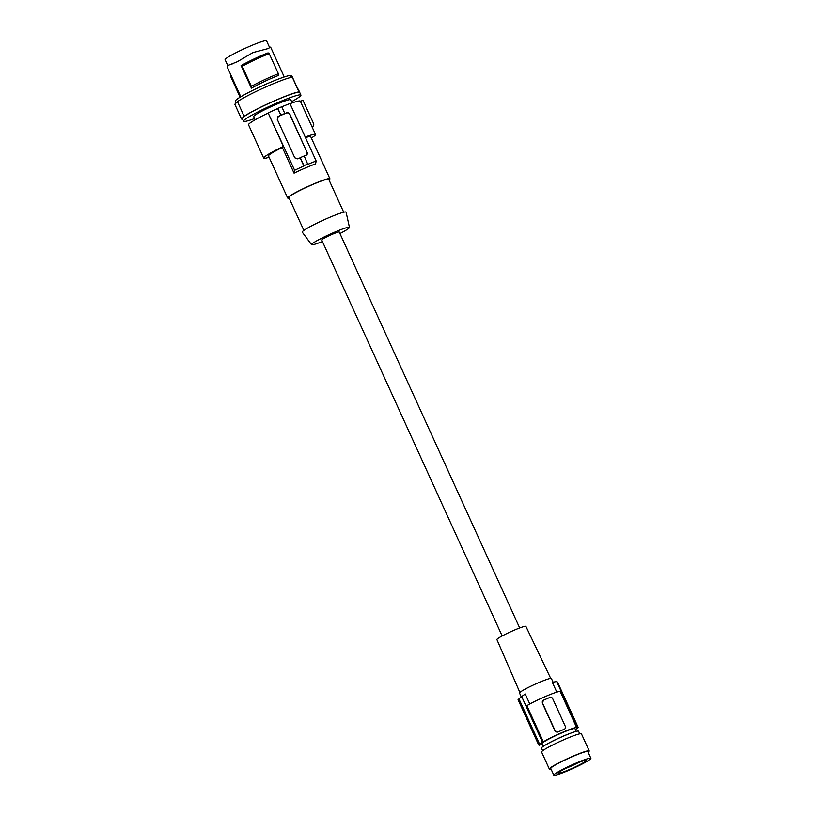 <?xml version="1.0" encoding="UTF-8"?>
<svg xmlns="http://www.w3.org/2000/svg" width="816" height="816" viewBox="0 0 816 816"><rect width="100%" height="100%" fill="white"/><g stroke="black" fill="none" stroke-linecap="round" stroke-linejoin="round"><path stroke-width="1.22" d="M543.13 746.446L541.895 743.723A18.176 1.632 -24.5 0 1 542.212 743.152A18.176 1.632 -24.5 0 1 559.756 733.808A18.176 1.632 -24.5 0 1 574.974 728.647L576.218 731.371M572.087 732.697L570.68 733.196A18.176 1.632 155.5 0 0 548.138 743.468L546.832 744.202A20.369 1.826 -24.5 0 1 572.087 732.697A20.369 1.826 -24.5 0 1 578.197 731.065A20.369 1.826 -24.5 0 1 578.544 731.218L579.737 733.839M542.681 750.73L541.487 748.109A20.369 1.826 -24.5 0 1 541.814 747.487A20.369 1.826 -24.5 0 1 546.832 744.202M551.055 769.111A21.899 1.958 -24.5 0 1 549.362 769.09L541.579 752.015A21.899 1.958 -24.5 0 1 541.936 751.352A21.899 1.958 -24.5 0 1 563.04 740.102A21.899 1.958 -24.5 0 1 581.441 733.859L589.213 750.924A21.899 1.958 -24.5 0 1 588.856 751.587A21.899 1.958 -24.5 0 1 588.122 752.219M549.362 769.09A21.899 1.958 -24.5 0 1 549.719 768.417A21.899 1.958 -24.5 0 1 570.812 757.166A21.899 1.958 -24.5 0 1 589.213 750.924M553.829 775.2L550.749 768.448A20.369 1.826 -24.5 0 1 551.086 767.836A20.369 1.826 -24.5 0 1 570.71 757.37A20.369 1.826 -24.5 0 1 587.816 751.556L590.896 758.309A20.369 1.826 -24.5 0 1 590.56 758.931A20.369 1.826 -24.5 0 1 570.935 769.396A20.369 1.826 -24.5 0 1 553.829 775.2A20.369 1.826 -24.5 0 1 554.166 774.578A20.369 1.826 -24.5 0 1 573.781 764.113A20.369 1.826 -24.5 0 1 590.896 758.309M558.47 772.732A15.545 1.387 155.5 0 0 558.215 773.201A15.545 1.387 155.5 0 0 571.271 768.764A15.545 1.387 155.5 0 0 586.255 760.777A15.545 1.387 155.5 0 0 586.51 760.308A15.545 1.387 155.5 0 0 573.444 764.735A15.545 1.387 155.5 0 0 558.47 772.732M578.065 762.787A12.444 1.112 -24.5 0 1 565.631 768.448M572.2 765.296L568.436 767.06M538.642 744.855L518.078 699.73L518.619 699.19L539.182 744.314A21.899 1.958 155.5 0 0 538.642 744.855L539.029 744.682A21.461 1.918 155.5 0 0 538.907 745.09A21.461 1.918 155.5 0 0 539.386 745.263L540.243 744.886A20.584 1.846 155.5 0 0 542.252 744.518M557.512 682.421A87.598 84.844 -135 0 1 557.654 682.4L578.228 727.525A21.899 1.958 155.5 0 1 577.687 728.066L577.289 728.229A21.461 1.918 -24.5 0 1 575.392 729.575M578.228 727.525L577.83 727.688A21.461 1.918 155.5 0 0 577.963 727.291A21.461 1.918 155.5 0 0 577.483 727.117L576.616 727.484L560.153 691.366A20.584 1.846 -24.5 0 0 545.588 696.446A20.584 1.846 -24.5 0 0 526.861 705.687L543.323 741.805A20.584 1.846 -24.5 0 1 562.051 732.564A20.584 1.846 -24.5 0 1 576.616 727.484M543.323 741.805L542.467 742.183L521.669 696.558L518.966 698.914A87.598 84.844 -135 0 0 518.619 699.19M539.182 744.314L539.57 744.141A21.461 1.918 -24.5 0 1 542.467 742.183M521.271 696.895L519.517 693.039A17.524 1.571 -24.5 0 1 538.54 682.696A17.524 1.571 -24.5 0 1 551.402 678.514L553.095 682.217M557.216 682.462L556.685 681.493A87.598 84.844 -135 0 0 552.371 682.38L556.808 692.131M550.708 678.382L525.892 626.372A15.932 1.428 155.5 0 0 514.202 630.176A15.932 1.428 155.5 0 0 496.903 639.581L519.874 692.437M543.497 700.23L542.354 703.137L555.013 730.932L557.96 731.983A20.584 1.846 -24.5 0 1 561.153 730.585A20.584 1.846 -24.5 0 1 564.223 729.29L564.886 728.841M542.864 700.648L542.905 700.607A2.193 2.122 45 0 0 542.497 703.004L555.155 730.789A2.193 2.122 -135 0 0 558.022 731.932L564.284 729.239A2.193 2.122 45 0 0 565.335 726.413L552.667 698.629A2.193 2.122 -135 0 0 549.811 697.476L543.548 700.169A2.193 2.122 45 0 0 542.905 700.607M556.685 681.493L577.483 727.117M521.669 696.558A87.598 84.844 -135 0 1 525.249 694.049L529.798 704.014M539.57 744.141L518.966 698.914M519.69 627.953L339.262 232.03A9.639 0.867 155.5 0 0 331.163 234.773A9.639 0.867 155.5 0 0 321.881 239.72A9.639 0.867 155.5 0 0 321.728 240.016L502.156 635.939M322.412 241.526A20.828 1.867 -24.5 0 1 311.559 244.688A20.828 1.867 -24.5 0 1 311.875 244.025A20.828 1.867 -24.5 0 1 332.132 233.243A20.828 1.867 -24.5 0 1 349.462 227.419A20.828 1.867 -24.5 0 1 349.105 228.011A20.828 1.867 -24.5 0 1 339.946 233.529M311.559 244.688L302.267 232.152A24.092 2.152 -24.5 0 1 302.634 231.387A24.092 2.152 -24.5 0 1 326.053 218.912A24.092 2.152 -24.5 0 1 346.096 212.18L349.462 227.419M303.858 230.387L288.854 197.472A21.899 1.958 -24.5 0 1 312.64 184.538A21.899 1.958 -24.5 0 1 328.715 179.306L343.72 212.231M329.001 179.928A23.215 2.081 155.5 0 0 329.909 178.755A23.215 2.081 155.5 0 0 312.865 184.304A23.215 2.081 155.5 0 0 287.66 198.013A23.215 2.081 155.5 0 0 289.139 198.094M281.785 106.825A29.784 2.662 -24.5 0 1 289.966 103.55L316.159 161.007L315.578 163.904A23.215 2.081 155.5 0 0 305.408 167.943A23.215 2.081 155.5 0 0 294.056 173.165L294.627 170.269A29.784 2.662 -24.5 0 1 303.868 166.046L300.115 157.804A29.784 2.662 155.5 0 0 297.707 158.875L294.77 157.804L277.226 119.299L278.348 116.392L277.685 116.861M269.096 157.274A28.468 2.55 -24.5 0 1 263.701 158.11A28.468 2.55 -24.5 0 1 283.387 146.401L282.336 147.451L294.056 173.165M282.336 147.451A23.215 2.081 155.5 0 0 268.484 155.938L287.66 198.013M263.701 158.11L248.503 124.766A28.468 2.55 -24.5 0 1 268.189 113.057L294.627 170.269M277.838 108.426L280.908 115.178A30.661 2.744 -24.5 0 1 284.825 113.495L281.744 106.743A30.661 2.744 -24.5 0 0 277.838 108.426L277.685 108.579A29.784 2.662 155.5 0 0 268.444 112.802M312.467 127.816L313.854 124.154L303.011 100.368L300.349 101.225A28.468 2.55 155.5 0 0 300.319 101.153A28.468 2.55 155.5 0 0 290.027 103.683M311.345 138.026A28.468 2.55 155.5 0 0 315.517 134.507A28.468 2.55 155.5 0 0 305.225 137.027M329.909 178.755L310.733 136.68A23.215 2.081 155.5 0 0 305.5 137.629M316.159 161.007A29.784 2.662 155.5 0 0 307.785 164.363L304.184 155.968A30.661 2.744 -24.5 0 0 300.268 157.651L300.115 157.804M284.825 113.495L284.672 113.648A29.784 2.662 -24.5 0 1 286.967 112.69L289.741 113.914L307.132 152.582A2.193 2.122 -135 0 1 306.826 154.856M304.215 156.04A29.784 2.662 -24.5 0 1 306.316 155.173L306.938 154.754M306.316 155.173L307.295 152.419M277.685 108.579L280.908 115.178M280.755 115.331A29.784 2.662 155.5 0 0 278.348 116.392L286.722 112.934A2.193 2.122 -135 0 1 289.588 114.077L307.132 152.582M277.583 116.974A2.193 2.122 -135 0 1 278.113 116.637M300.268 157.651L303.929 165.679A30.661 2.744 -24.5 0 1 307.836 163.996M283.387 146.401L268.189 113.057M292.21 102.898L290.761 99.715A20.369 1.826 155.5 0 0 280.612 102.592A20.369 1.826 155.5 0 0 261.885 111.16A20.369 1.826 155.5 0 0 253.694 116.606L255.143 119.789M291.649 101.674A31.538 2.825 155.5 0 0 300.4 96.043A31.538 2.825 155.5 0 0 300.92 95.084A31.538 2.825 155.5 0 0 274.431 104.081A31.538 2.825 155.5 0 0 244.045 120.278A31.538 2.825 155.5 0 0 243.525 121.237A31.538 2.825 155.5 0 0 254.582 118.565M234.835 104.264A32.416 2.897 -24.5 0 1 234.824 104.264L237.456 101.623L244.147 116.311L242.831 117.626A31.538 2.825 155.5 0 0 242.321 118.585L243.525 121.237M234.824 104.264A32.416 2.897 -24.5 0 1 234.824 104.254L241.516 118.942A32.416 2.897 -24.5 0 1 241.516 118.942L234.824 104.264M237.456 101.623A32.416 2.897 -24.5 0 1 265.822 86.965A32.416 2.897 -24.5 0 1 292.291 77.183L298.982 91.871A32.416 2.897 -24.5 0 0 272.513 101.653A32.416 2.897 -24.5 0 0 244.147 116.311M291.424 77.326L290.588 75.49A30.661 2.744 -24.5 0 0 259.845 86.975A30.661 2.744 -24.5 0 0 235.334 101.153L236.15 102.938M297.809 89.026L291.812 75.857L290.884 76.153M270.626 47.114L268.087 48.583L252.991 52.55L237.344 61.72L228.358 65.29L227.246 67.004L227.46 65.923M229.316 64.872L233.713 63.444M227.807 65.627L225.104 59.69A22.777 2.04 -24.5 0 1 234.274 53.601A22.777 2.04 -24.5 0 1 255.214 44.013A22.777 2.04 -24.5 0 1 266.557 40.8L269.637 47.573L270.616 47.093L284.243 76.969M230.704 73.746L230.449 76L239.608 96.104L241.016 96.37M251.399 88.148C261.701 82.62 270.698 78.397 278.399 75.48L278.378 73.736C270.524 76.765 261.508 80.957 251.338 86.302L251.399 88.148L241.097 65.525L242.189 66.208L251.338 86.302M242.189 66.208C252.348 60.863 261.365 56.671 269.219 53.632L278.378 73.736M269.219 53.632L268.087 52.867C260.396 55.784 251.389 60.007 241.097 65.525M242.597 119.197A32.416 2.897 -24.5 0 1 241.526 118.952L242.831 117.626A31.538 2.825 155.5 0 1 269.923 102.908A31.538 2.825 155.5 0 1 298.697 92.188L298.982 91.871M300.92 95.084L298.268 89.26A31.538 2.825 155.5 0 0 297.677 89.015M269.464 47.858L270.443 47.399M231.856 64.036L231.03 64.342M557.297 681.941L577.963 727.291M312.487 127.857L313.191 126.001M300.319 101.153L315.517 134.507M227.185 66.892L240.802 96.767"/></g></svg>
